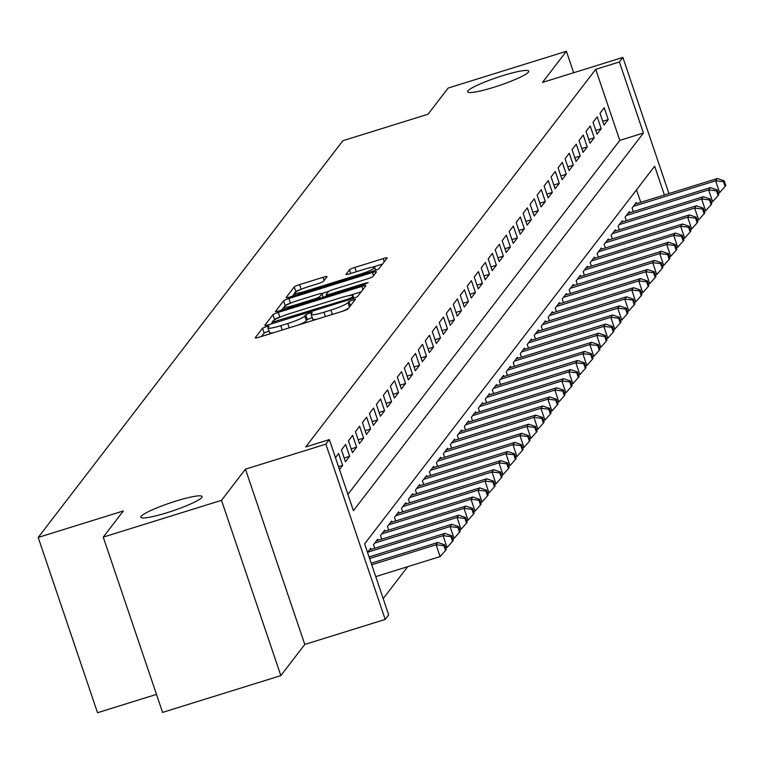 <?xml version="1.0" encoding="UTF-8"?>
<svg xmlns="http://www.w3.org/2000/svg" width="764" height="764" viewBox="0 0 764 764"><rect width="100%" height="100%" fill="white"/><g stroke="black" fill="none" stroke-linecap="round" stroke-linejoin="round"><path stroke-width="1.15" d="M266.273 326.6L262.539 328.233L255.252 337.726A4.947 0.64 -18.7 0 0 255.205 337.869A4.947 0.64 -18.7 0 0 259.206 337.172L342.788 311.177A4.947 0.64 -18.7 0 0 348.117 308.837L355.441 299.249L348.909 301.369L347.964 302.601A15.843 2.044 -18.7 0 1 330.907 310.079L323.946 312.247A15.843 2.044 -18.7 0 1 311.129 314.472A15.843 2.044 -18.7 0 1 311.282 314.014L312.256 312.686L309.449 313.164L305.724 314.806L304.779 316.029A15.843 2.044 -18.7 0 1 287.722 323.516L280.76 325.684A15.843 2.044 -18.7 0 1 267.954 327.899A15.843 2.044 -18.7 0 1 268.097 327.441L269.071 326.113L266.273 326.6M269.004 331.022L264.143 332.97L261.45 336.475M312.189 317.585L307.329 319.543L306.383 320.765L304.779 316.029M493.706 87.316A32.279 4.154 -18.7 0 0 528.755 71.147A32.279 4.154 -18.7 0 0 502.655 75.674A32.279 4.154 -18.7 0 0 467.606 91.842A32.279 4.154 -18.7 0 0 493.706 87.316M167.001 512.72A32.279 4.154 -18.7 0 0 202.049 496.543A32.279 4.154 -18.7 0 0 175.94 501.069A32.279 4.154 -18.7 0 0 140.901 517.247A32.279 4.154 -18.7 0 0 167.001 512.72M326.982 276.769A4.947 0.64 -18.7 0 0 327.03 276.625A4.947 0.64 -18.7 0 0 323.029 277.322L299.574 284.609A4.947 0.64 -18.7 0 0 294.245 286.949L286.156 297.492A4.947 0.64 -18.7 0 0 286.108 297.635A4.947 0.64 -18.7 0 0 290.11 296.938L373.692 270.943A4.947 0.64 -18.7 0 0 379.02 268.603L387.109 258.06A4.947 0.64 -18.7 0 0 387.157 257.917A4.947 0.64 -18.7 0 0 383.156 258.614L354.83 267.429A4.947 0.64 -18.7 0 0 349.501 269.759L346.044 274.276A4.947 0.64 -18.7 0 0 345.996 274.419A4.947 0.64 -18.7 0 0 349.998 273.722L364.046 269.348A13.246 1.709 -18.7 0 1 374.752 267.495A13.246 1.709 -18.7 0 1 360.369 274.133L305.352 291.246A13.246 1.709 -18.7 0 1 294.646 293.099A13.246 1.709 -18.7 0 1 309.019 286.471L318.187 283.616A4.947 0.64 -18.7 0 0 323.516 281.276L326.982 276.769M347.906 494.394L619.785 140.395L595.729 69.333L619.384 61.97L622.88 57.424L668.958 193.569M103.255 537.121L221.512 500.334L280.846 675.615L162.589 712.401L103.255 537.121L123.348 510.954L38.2 537.445L342.893 140.71L428.041 114.218L448.134 88.061L566.391 51.274L542.459 82.436L622.88 57.424M280.846 675.615L304.779 644.453L245.454 469.163L221.512 500.334M245.454 469.163L325.865 444.151L329.36 439.606L353.417 510.667L643.431 133.031L619.384 61.97M595.729 69.333L305.715 446.959L329.36 439.606M278.249 312.39A4.947 0.64 -18.7 0 0 272.92 314.73L264.822 325.263A4.947 0.64 -18.7 0 0 264.774 325.407A4.947 0.64 -18.7 0 0 268.775 324.719L352.357 298.714A4.947 0.64 -18.7 0 0 357.686 296.384L365.784 285.841A4.947 0.64 -18.7 0 0 365.822 285.698A4.947 0.64 -18.7 0 0 361.821 286.395L278.249 312.39L279.853 317.127A4.947 0.64 -18.7 0 0 274.524 319.467L273.951 320.202M275.489 311.378L283.587 300.835A4.947 0.64 -18.7 0 1 288.916 298.504L372.488 272.5A4.947 0.64 -18.7 0 1 376.49 271.812A4.947 0.64 -18.7 0 1 376.451 271.955L372.985 276.463A4.947 0.64 -18.7 0 1 367.656 278.803L333.763 289.346A4.947 0.64 -18.7 0 0 328.424 291.686L326.132 294.675A4.947 0.64 -18.7 0 0 326.085 294.818A4.947 0.64 -18.7 0 0 330.086 294.121L365.373 283.148L368.181 282.661L364.418 284.399L279.443 310.824A4.947 0.64 -18.7 0 1 275.441 311.521A4.947 0.64 -18.7 0 1 275.489 311.378L275.565 311.607M573.659 72.733L566.391 51.274M339.493 469.526L342.664 465.391L338.653 453.549L335.482 457.674M345.643 444.447L341.451 449.91L345.452 461.752L349.645 456.299L345.643 444.447M352.624 435.356L348.432 440.809L352.443 452.651L356.635 447.198L352.624 435.356M359.615 426.255L355.422 431.708L359.433 443.559L363.626 438.097L359.615 426.255M366.605 417.154L362.413 422.616L366.424 434.458L370.616 428.996L366.605 417.154M373.596 408.052L369.404 413.515L373.405 425.357L377.597 419.894L373.596 408.052M380.577 398.951L376.385 404.414L380.396 416.256L384.588 410.793L380.577 398.951M387.568 389.85L383.375 395.313L387.386 407.155L391.579 401.702L387.568 389.85M394.558 380.758L390.366 386.212L394.377 398.063L398.569 392.601L394.558 380.758M401.549 371.657L397.356 377.12L401.358 388.962L405.56 383.499L401.549 371.657M408.539 362.556L404.337 368.019L408.348 379.861L412.541 374.398L408.539 362.556M415.521 353.455L411.328 358.918L415.339 370.76L419.531 365.297L415.521 353.455M422.511 344.354L418.319 349.817L422.33 361.658L426.522 356.205L422.511 344.354M429.502 335.262L425.309 340.715L429.32 352.557L433.513 347.104L429.502 335.262M436.492 326.161L432.3 331.614L436.301 343.466L440.494 338.003L436.492 326.161M443.473 317.06L439.281 322.523L443.292 334.365L447.484 328.902L443.473 317.06M450.464 307.959L446.272 313.421L450.282 325.263L454.475 319.801L450.464 307.959M457.455 298.858L453.262 304.32L457.273 316.162L461.466 310.7L457.455 298.858M464.445 289.757L460.253 295.219L464.254 307.061L468.456 301.608L464.445 289.757M471.436 280.665L467.234 286.118L471.245 297.96L475.437 292.507L471.436 280.665M478.417 271.564L474.224 277.017L478.235 288.868L482.428 283.406L478.417 271.564M485.407 262.463L481.215 267.925L485.226 279.767L489.418 274.305L485.407 262.463M492.398 253.362L488.206 258.824L492.217 270.666L496.409 265.203L492.398 253.362M499.389 244.26L495.196 249.723L499.198 261.565L503.39 256.102L499.389 244.26M506.37 235.159L502.177 240.622L506.188 252.464L510.381 247.011L506.37 235.159M513.36 226.068L509.168 231.521L513.179 243.363L517.371 237.91L513.36 226.068M520.351 216.966L516.158 222.419L520.169 234.271L524.362 228.808L520.351 216.966M527.341 207.865L523.149 213.328L527.15 225.17L531.343 219.707L527.341 207.865M534.322 198.764L530.13 204.227L534.141 216.069L538.334 210.606L534.322 198.764M541.313 189.663L537.121 195.126L541.132 206.968L545.324 201.505L541.313 189.663M548.304 180.562L544.111 186.024L548.122 197.866L552.315 192.413L548.304 180.562M555.294 171.47L551.102 176.923L555.113 188.765L559.305 183.312L555.294 171.47M562.285 162.369L558.092 167.822L562.094 179.674L566.286 174.211L562.285 162.369M569.266 153.268L565.073 158.731L569.084 170.573L573.277 165.11L569.266 153.268M576.257 144.167L572.064 149.629L576.075 161.471L580.268 156.009L576.257 144.167M583.247 135.066L579.055 140.528L583.066 152.37L587.258 146.908L583.247 135.066M590.238 125.965L586.045 131.427L590.047 143.269L594.239 137.816L590.238 125.965M597.219 116.873L593.026 122.326L597.037 134.177L601.23 128.715L597.219 116.873M604.028 125.076L608.22 119.614L604.209 107.772L600.017 113.234L604.028 125.076M383.184 598.613L407.718 566.678M640.757 202.336L636.517 189.825M371.094 549.392L370.721 548.304L367.551 552.429M374.732 548.265L373.52 544.656L377.712 539.203L378.084 540.301M381.723 539.164L380.501 535.564L384.703 530.101L385.066 531.2M388.714 530.063L387.491 526.463L391.684 521L392.056 522.099M395.704 520.962L394.482 517.362L398.674 511.899L399.047 512.997M402.685 511.861L401.472 508.261L405.665 502.798L406.037 503.896M409.676 502.769L408.463 499.159L412.656 493.706L413.018 494.795M416.666 493.668L415.444 490.058L419.637 484.605L420.009 485.703M423.657 484.567L422.435 480.967L426.627 475.504L427 476.602M430.648 475.466L429.425 471.865L433.618 466.403L433.99 467.501M437.629 466.365L436.416 462.764L440.608 457.302L440.981 458.4M444.619 457.264L443.397 453.663L447.599 448.201L447.962 449.299M451.61 448.172L450.388 444.562L454.58 439.109L454.952 440.198M458.601 439.071L457.378 435.47L461.571 430.008L461.943 431.106M465.582 429.97L464.369 426.369L468.561 420.907L468.934 422.005M472.572 420.868L471.359 417.268L475.552 411.806L475.915 412.904M479.563 411.767L478.34 408.167L482.533 402.704L482.905 403.803M486.553 402.666L485.331 399.066L489.523 393.613L489.896 394.702M493.544 393.575L492.322 389.965L496.514 384.512L496.886 385.61M500.525 384.473L499.312 380.873L503.505 375.411L503.877 376.509M507.516 375.372L506.293 371.772L510.486 366.309L510.858 367.408M514.506 366.271L513.284 362.671L517.476 357.208L517.849 358.306M521.497 357.17L520.274 353.57L524.467 348.107L524.839 349.205M528.478 348.078L527.265 344.468L531.457 339.015L531.83 340.104M535.469 338.977L534.256 335.367L538.448 329.914L538.811 331.013M542.459 329.876L541.237 326.276L545.429 320.813L545.802 321.911M549.45 320.775L548.227 317.175L552.42 311.712L552.792 312.81M556.44 311.674L555.218 308.073L559.41 302.611L559.783 303.709M563.421 302.573L562.209 298.972L566.401 293.51L566.773 294.608M570.412 293.481L569.19 289.871L573.382 284.418L573.754 285.507M577.403 284.38L576.18 280.77L580.373 275.317L580.745 276.415M584.393 275.279L583.171 271.678L587.363 266.216L587.736 267.314M591.374 266.178L590.161 262.577L594.354 257.115L594.726 258.213M598.365 257.076L597.142 253.476L601.344 248.013L601.707 249.112M605.355 247.975L604.133 244.375L608.325 238.912L608.698 240.011M612.346 238.884L611.124 235.274L615.316 229.821L615.688 230.909M619.337 229.783L618.114 226.173L622.307 220.72L622.679 221.818M626.318 220.681L625.105 217.081L629.297 211.618L629.67 212.717M633.308 211.58L632.086 207.98L636.278 202.517L636.651 203.616M38.2 537.445L97.534 712.726L156.486 694.39M664.403 194.982L654.662 166.199L364.638 543.825L388.695 614.886L385.199 619.432L325.865 444.151M304.779 644.453L385.199 619.432M619.785 140.395L643.431 133.031M342.664 465.391L338.528 466.68M349.645 456.299L344.182 457.999M356.635 447.198L351.173 448.898M363.626 438.097L358.163 439.797M370.616 428.996L365.144 430.695M377.597 419.894L372.135 421.594M384.588 410.793L379.125 412.503M391.579 401.702L386.116 403.402M398.569 392.601L393.097 394.3M405.56 383.499L400.088 385.199M412.541 374.398L407.078 376.098M419.531 365.297L414.069 366.997M426.522 356.205L421.059 357.905M433.513 347.104L428.041 348.804M440.494 338.003L435.031 339.703M447.484 328.902L442.022 330.602M454.475 319.801L449.012 321.501M461.466 310.7L455.993 312.4M468.456 301.608L462.984 303.308M475.437 292.507L469.975 294.207M482.428 283.406L476.965 285.106M489.418 274.305L483.956 276.005M496.409 265.203L490.937 266.903M503.39 256.102L497.927 257.802M510.381 247.011L504.918 248.711M517.371 237.91L511.909 239.609M524.362 228.808L518.89 230.508M531.343 219.707L525.88 221.407M538.334 210.606L532.871 212.306M545.324 201.505L539.861 203.205M552.315 192.413L546.852 194.113M559.305 183.312L553.833 185.012M566.286 174.211L560.824 175.911M573.277 165.11L567.814 166.81M580.268 156.009L574.805 157.709M587.258 146.908L581.786 148.608M594.239 137.816L588.777 139.516M601.23 128.715L595.767 130.415M608.22 119.614L602.758 121.314M269.702 332.178A15.843 2.044 -18.7 0 0 269.558 332.636A15.843 2.044 -18.7 0 0 273.818 332.627M298.772 324.872A15.843 2.044 -18.7 0 0 306.383 320.765M312.887 318.75A15.843 2.044 -18.7 0 0 312.734 319.209A15.843 2.044 -18.7 0 0 317.003 319.199M341.947 311.435A15.843 2.044 -18.7 0 0 348.68 308.102M361.181 291.829L348.814 295.678M280.684 316.869L279.853 317.127M272.118 322.589L271.019 324.022M272.079 322.265L348.212 299.058L351.937 297.416L352.939 296.126A15.843 2.044 -18.7 0 0 353.083 295.668A15.843 2.044 -18.7 0 0 340.276 297.884L290.129 313.488A15.843 2.044 -18.7 0 0 273.073 320.966L272.079 322.265M281.687 310.127L284.198 306.861M284.771 306.116L285.182 305.571L283.587 300.835M289.967 303.413A4.947 0.64 -18.7 0 0 285.182 305.571M321.873 293.481L328.959 291.285M298.59 300.281A13.246 1.709 -18.7 0 0 284.208 306.918A13.246 1.709 -18.7 0 0 294.914 305.065L314.3 299.03A4.947 0.64 -18.7 0 0 319.629 296.699L321.93 293.701A4.947 0.64 -18.7 0 0 321.978 293.557A4.947 0.64 -18.7 0 0 317.967 294.255L298.59 300.281M382.516 264.048L371.724 267.41M300.347 289.623A4.947 0.64 -18.7 0 0 295.849 291.686L295.611 292.01M294.684 293.214L292.354 296.241M375.745 576.619L440.093 556.603L436.082 544.761L437.829 542.488L371.199 563.211M371.734 564.777L436.082 544.761L443.96 545.716L445.565 550.462L446.262 549.545L444.658 544.808L443.96 545.716M437.829 542.488L444.658 544.808M445.565 550.462L440.093 556.603M445.718 547.931L447.083 547.511L443.072 535.659L444.82 533.387L369.079 556.946M369.614 558.513L443.072 535.659L450.951 536.624L452.555 541.361L453.253 540.444L451.648 535.707L450.951 536.624M444.82 533.387L451.648 535.707M452.555 541.361L447.083 547.511M452.708 538.83L454.074 538.41L450.063 526.568L451.81 524.285L369.499 549.889M367.751 552.171L450.063 526.568L457.932 527.523L459.536 532.26L460.243 531.352L458.639 526.616L457.932 527.523M451.81 524.285L458.639 526.616M459.536 532.26L454.074 538.41M459.689 529.729L461.055 529.309L457.053 517.467L458.792 515.184L376.49 540.797M374.742 543.07L457.053 517.467L464.923 518.422L466.527 523.159L467.224 522.251L465.62 517.514L464.923 518.422M458.792 515.184L465.62 517.514M466.527 523.159L461.055 529.309M466.68 520.637L468.046 520.208L464.034 508.366L465.782 506.093L383.471 531.696M381.733 533.969L464.034 508.366L471.913 509.321L473.518 514.057L474.215 513.15L472.61 508.413L471.913 509.321M465.782 506.093L472.61 508.413M473.518 514.057L468.046 520.208M473.67 511.536L475.036 511.106L471.025 499.264L472.773 496.992L390.461 522.595M388.714 524.868L471.025 499.264L478.904 500.219L480.508 504.956L481.205 504.049L479.601 499.312L478.904 500.219M472.773 496.992L479.601 499.312M480.508 504.956L475.036 511.106M480.661 502.435L482.027 502.005L478.016 490.163L479.763 487.89L397.452 513.494M395.704 515.767L478.016 490.163L485.894 491.118L487.489 495.865L488.196 494.948L486.592 490.211L485.894 491.118M479.763 487.89L486.592 490.211M487.489 495.865L482.027 502.005M487.642 493.334L489.008 492.914L485.006 481.062L486.754 478.789L404.442 504.393M402.695 506.666L485.006 481.062L492.875 482.027L494.48 486.763L495.177 485.847L493.582 481.11L492.875 482.027M486.754 478.789L493.582 481.11M494.48 486.763L489.008 492.914M494.633 484.233L495.998 483.813L491.987 471.971L493.735 469.688L411.433 495.292M409.685 497.574L491.987 471.971L499.866 472.926L501.471 477.662L502.168 476.755L500.563 472.018L499.866 472.926M493.735 469.688L500.563 472.018M501.471 477.662L495.998 483.813M501.623 475.132L502.989 474.711L498.978 462.869L500.726 460.596L418.414 486.2M416.666 488.473L498.978 462.869L506.857 463.824L508.461 468.561L509.158 467.654L507.554 462.917L506.857 463.824M500.726 460.596L507.554 462.917M508.461 468.561L502.989 474.711M508.614 466.04L509.98 465.61L505.969 453.768L507.716 451.495L425.405 477.099M423.657 479.372L505.969 453.768L513.847 454.723L515.452 459.46L516.149 458.553L514.544 453.816L513.847 454.723M507.716 451.495L514.544 453.816M515.452 459.46L509.98 465.61M515.595 456.939L516.961 456.509L512.959 444.667L514.707 442.394L432.395 467.998M430.648 470.271L512.959 444.667L520.828 445.622L522.433 450.359L523.139 449.452L521.535 444.715L520.828 445.622M514.707 442.394L521.535 444.715M522.433 450.359L516.961 456.509M522.586 447.838L523.951 447.408L519.94 435.566L521.688 433.293L439.386 458.897M437.638 461.169L519.94 435.566L527.819 436.531L529.423 441.267L530.12 440.351L528.516 435.614L527.819 436.531M521.688 433.293L528.516 435.614M529.423 441.267L523.951 447.408M529.576 438.737L530.942 438.316L526.931 426.465L528.678 424.192L446.367 449.795M444.629 452.068L526.931 426.465L534.81 427.429L536.414 432.166L537.111 431.249L535.507 426.513L534.81 427.429M528.678 424.192L535.507 426.513M536.414 432.166L530.942 438.316M536.567 429.635L537.932 429.215L533.921 417.373L535.669 415.091L453.358 440.694M451.61 442.977L533.921 417.373L541.8 418.328L543.405 423.065L544.102 422.158L542.497 417.421L541.8 418.328M535.669 415.091L542.497 417.421M543.405 423.065L537.932 429.215M543.557 420.534L544.923 420.114L540.912 408.272L542.66 405.999L460.348 431.603M458.601 433.876L540.912 408.272L548.791 409.227L550.386 413.964L551.092 413.057L549.488 408.32L548.791 409.227M542.66 405.999L549.488 408.32M550.386 413.964L544.923 420.114M550.538 411.443L551.904 411.013L547.903 399.171L549.65 396.898L467.339 422.502M465.591 424.774L547.903 399.171L555.772 400.126L557.376 404.863L558.073 403.955L556.479 399.219L555.772 400.126M549.65 396.898L556.479 399.219M557.376 404.863L551.904 411.013M557.529 402.341L558.895 401.912L554.884 390.07L556.631 387.797L474.329 413.4M472.582 415.673L554.884 390.07L562.762 391.025L564.367 395.762L565.064 394.854L563.46 390.118L562.762 391.025M556.631 387.797L563.46 390.118M564.367 395.762L558.895 401.912M564.52 393.24L565.885 392.811L561.874 380.969L563.622 378.696L481.31 404.299M479.563 406.572L561.874 380.969L569.753 381.933L571.357 386.67L572.055 385.753L570.45 381.016L569.753 381.933M563.622 378.696L570.45 381.016M571.357 386.67L565.885 392.811M571.51 384.139L572.876 383.719L568.865 371.867L570.612 369.595L488.301 395.198M486.553 397.471L568.865 371.867L576.744 372.832L578.348 377.569L579.045 376.662L577.441 371.915L576.744 372.832M570.612 369.595L577.441 371.915M578.348 377.569L572.876 383.719M578.491 375.038L579.857 374.618L575.855 362.776L577.603 360.493L495.292 386.097M493.544 388.379L575.855 362.776L583.725 363.731L585.329 368.468L586.036 367.56L584.431 362.824L583.725 363.731M577.603 360.493L584.431 362.824M585.329 368.468L579.857 374.618M585.482 365.937L586.847 365.517L582.836 353.675L584.584 351.402L502.282 377.005M500.535 379.278L582.836 353.675L590.715 354.63L592.32 359.366L593.017 358.459L591.412 353.722L590.715 354.63M584.584 351.402L591.412 353.722M592.32 359.366L586.847 365.517M592.472 356.845L593.838 356.416L589.827 344.574L591.575 342.301L509.263 367.904M507.516 370.177L589.827 344.574L597.706 345.529L599.31 350.265L600.007 349.358L598.403 344.621L597.706 345.529M591.575 342.301L598.403 344.621M599.31 350.265L593.838 356.416M599.463 347.744L600.829 347.314L596.818 335.472L598.565 333.199L516.254 358.803M514.506 361.076L596.818 335.472L604.696 336.427L606.301 341.164L606.998 340.257L605.394 335.52L604.696 336.427M598.565 333.199L605.394 335.52M606.301 341.164L600.829 347.314M606.454 338.643L607.819 338.213L603.808 326.371L605.556 324.098L523.244 349.702M521.497 351.975L603.808 326.371L611.687 327.336L613.282 332.073L613.989 331.156L612.384 326.419L611.687 327.336M605.556 324.098L612.384 326.419M613.282 332.073L607.819 338.213M613.435 329.542L614.8 329.122L610.799 317.27L612.537 314.997L530.235 340.601M528.487 342.874L610.799 317.27L618.668 318.235L620.272 322.971L620.97 322.064L619.365 317.318L618.668 318.235M612.537 314.997L619.365 317.318M620.272 322.971L614.8 329.122M620.425 320.441L621.791 320.021L617.78 308.178L619.528 305.896L537.226 331.5M535.478 333.782L617.78 308.178L625.659 309.133L627.263 313.87L627.96 312.963L626.356 308.226L625.659 309.133M619.528 305.896L626.356 308.226M627.263 313.87L621.791 320.021M627.416 311.34L628.782 310.919L624.771 299.077L626.518 296.804L544.207 322.408M542.459 324.681L624.771 299.077L632.649 300.032L634.254 304.769L634.951 303.862L633.346 299.125L632.649 300.032M626.518 296.804L633.346 299.125M634.254 304.769L628.782 310.919M634.406 302.248L635.772 301.818L631.761 289.976L633.509 287.703L551.197 313.307M549.45 315.58L631.761 289.976L639.64 290.931L641.244 295.668L641.941 294.761L640.337 290.024L639.64 290.931M633.509 287.703L640.337 290.024M641.244 295.668L635.772 301.818M641.388 293.147L642.753 292.717L638.752 280.875L640.499 278.602L558.188 304.206M556.44 306.479L638.752 280.875L646.621 281.83L648.225 286.576L648.923 285.66L647.328 280.923L646.621 281.83M640.499 278.602L647.328 280.923M648.225 286.576L642.753 292.717M648.378 284.046L649.744 283.625L645.733 271.774L647.48 269.501L565.179 295.105M563.431 297.377L645.733 271.774L653.612 272.738L655.216 277.475L655.913 276.558L654.309 271.822L653.612 272.738M647.48 269.501L654.309 271.822M655.216 277.475L649.744 283.625M655.369 274.944L656.734 274.524L652.723 262.682L654.471 260.4L572.16 286.003M570.412 288.286L652.723 262.682L660.602 263.637L662.207 268.374L662.904 267.467L661.299 262.73L660.602 263.637M654.471 260.4L661.299 262.73M662.207 268.374L656.734 274.524M662.359 265.843L663.725 265.423L659.714 253.581L661.462 251.299L579.15 276.902M577.403 279.185L659.714 253.581L667.593 254.536L669.197 259.273L669.894 258.366L668.29 253.629L667.593 254.536M661.462 251.299L668.29 253.629M669.197 259.273L663.725 265.423M669.35 256.752L670.716 256.322L666.705 244.48L668.452 242.207L586.141 267.811M584.393 270.084L666.705 244.48L674.574 245.435L676.178 250.172L676.885 249.265L675.28 244.528L674.574 245.435M668.452 242.207L675.28 244.528M676.178 250.172L670.716 256.322M676.331 247.651L677.697 247.221L673.695 235.379L675.433 233.106L593.131 258.709M591.384 260.982L673.695 235.379L681.564 236.334L683.169 241.071L683.866 240.163L682.262 235.427L681.564 236.334M675.433 233.106L682.262 235.427M683.169 241.071L677.697 247.221M683.322 238.549L684.687 238.12L680.676 226.278L682.424 224.005L600.112 249.608M598.374 251.881L680.676 226.278L688.555 227.233L690.159 231.979L690.857 231.062L689.252 226.325L688.555 227.233M682.424 224.005L689.252 226.325M690.159 231.979L684.687 238.12M690.312 229.448L691.678 229.028L687.667 217.177L689.414 214.904L607.103 240.507M605.355 242.78L687.667 217.177L695.546 218.141L697.15 222.878L697.847 221.961L696.243 217.224L695.546 218.141M689.414 214.904L696.243 217.224M697.15 222.878L691.678 229.028M697.303 220.347L698.668 219.927L694.657 208.085L696.405 205.802L614.094 231.406M612.346 233.688L694.657 208.085L702.536 209.04L704.131 213.777L704.838 212.869L703.233 208.133L702.536 209.04M696.405 205.802L703.233 208.133M704.131 213.777L698.668 219.927M704.284 211.246L705.649 210.826L701.648 198.984L703.396 196.711L621.084 222.314M619.337 224.587L701.648 198.984L709.517 199.939L711.122 204.676L711.819 203.768L710.224 199.032L709.517 199.939M703.396 196.711L710.224 199.032M711.122 204.676L705.649 210.826M711.274 202.154L712.64 201.725L708.629 189.883L710.377 187.61L628.075 213.213M626.327 215.486L708.629 189.883L716.508 190.838L718.112 195.574L718.809 194.667L717.205 189.93L716.508 190.838M710.377 187.61L717.205 189.93M718.112 195.574L712.64 201.725M718.265 193.053L719.631 192.623L715.62 180.781L717.367 178.509L635.056 204.112M633.308 206.385L715.62 180.781L723.498 181.737L725.103 186.473L725.8 185.566L724.196 180.829L723.498 181.737M717.367 178.509L724.196 180.829M725.103 186.473L719.631 192.623M264.143 332.97L262.539 328.233M350.418 305.839L348.909 301.369M307.329 319.543L305.724 314.806M282.231 330.019L280.76 325.684M289.193 327.851L287.722 323.516M325.407 316.582L323.946 312.247M332.378 314.415L330.907 310.079M349.473 307.071L347.964 302.601M362.9 289.585L361.821 286.395M274.524 319.467L272.92 314.73M272.509 323.554L272.127 322.427M275.136 322.742L274.849 321.873M348.499 299.918L348.212 299.058M352.376 298.714L351.937 297.416M353.665 298.285L352.939 296.126M290.501 303.193L288.916 298.504M373.567 275.699L372.488 272.5M326.629 296.146L326.209 294.904M330.382 294.98L330.086 294.121M365.66 283.979L365.373 283.148M295.21 305.925L294.914 305.065M314.596 299.889L314.3 299.03M320.126 298.17L319.629 296.699M323.124 297.244L321.93 293.701M305.638 292.106L305.352 291.246M360.665 274.992L360.369 274.133M350.762 273.483L349.501 269.759M356.301 271.764L354.83 267.429M384.235 261.804L383.156 258.614M295.849 291.686L294.245 286.949M301.159 289.279L299.574 284.609M324.108 280.512L323.029 277.322M269.558 332.636L267.954 327.899M312.734 319.209L311.129 314.472M272.452 323.573L272.041 322.36M353.933 298.189L353.083 295.668M326.543 296.174L326.085 294.818M284.953 309.114L284.208 306.918M323.21 297.215L321.978 293.557M295.382 295.296L294.646 293.099M375.687 270.255L374.752 267.495"/></g></svg>
